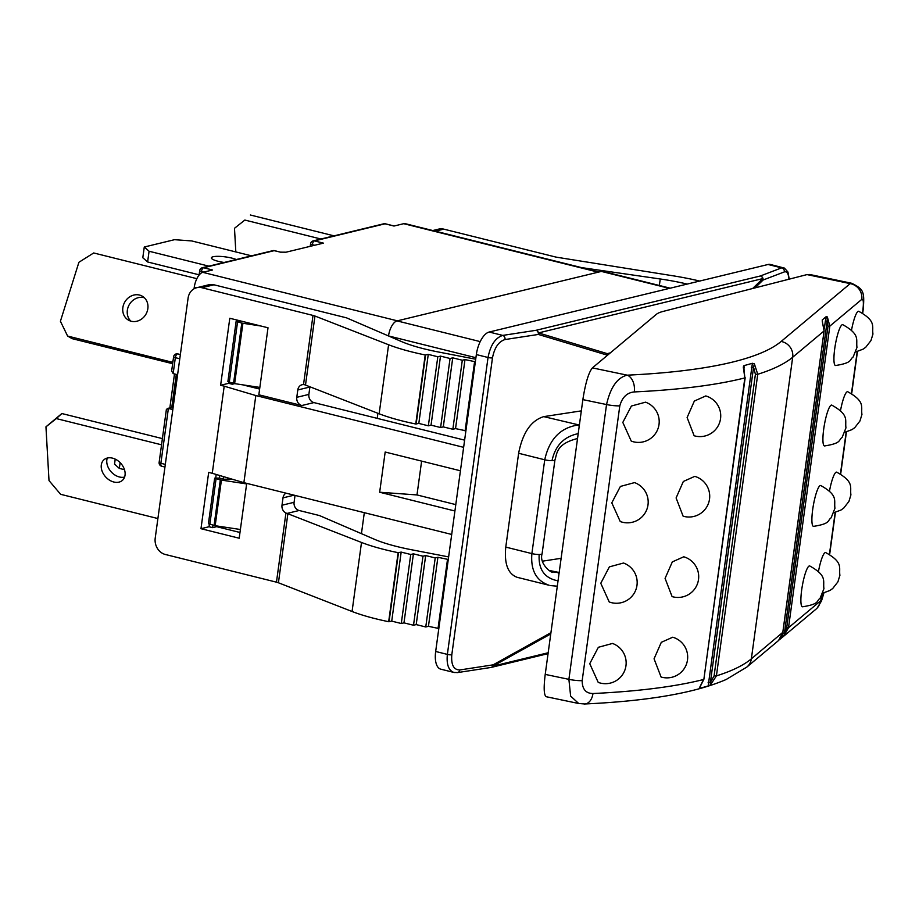 <?xml version="1.0" encoding="UTF-8"?>
<svg xmlns="http://www.w3.org/2000/svg" width="919" height="919" viewBox="0 0 919 919"><rect width="100%" height="100%" fill="white"/><g stroke="black" fill="none" stroke-linecap="round" stroke-linejoin="round"><path stroke-width="1.38" d="M584.231 703.988A13.831 9.041 -92.7 0 0 584.714 703.988A13.831 9.041 -92.7 0 0 584.76 703.977A13.831 9.041 -92.7 0 0 592.973 693.523C585.817 693.454 582.221 689.158 582.175 680.646L619.808 405.853C622.197 397.284 627.022 392.643 634.282 391.931A13.831 9.041 -92.7 0 0 627.252 375.17L592.399 367.887L656.338 314.355A69.132 14.267 -172.2 0 1 663.081 311.426L807.008 274.597L850.201 283.626A13.831 13.303 50.1 0 1 861.758 299.399C863.423 298.721 863.791 302.362 862.849 310.346L862.493 312.931M851.982 283.339L809.8 274.505L807.008 274.597M654.064 658.808L661.301 642.324L672.731 637.212A20.735 20.735 0 0 1 687.492 659.945A20.735 20.735 0 0 1 661.083 677.027L654.064 658.808M598.212 682.392L589.757 663.69L598.361 647.286L612.514 643.449A20.735 20.735 0 0 1 625.965 665.758A20.735 20.735 0 0 1 598.212 682.392M665.08 578.384L672.317 561.9L683.747 556.788A20.735 20.735 0 0 1 698.509 579.521A20.735 20.735 0 0 1 672.099 596.603L665.08 578.384M609.228 601.968L600.773 583.266L609.377 566.862L623.53 563.025A20.735 20.735 0 0 1 636.982 585.334A20.735 20.735 0 0 1 609.228 601.968M676.097 497.96L683.334 481.476L694.764 476.364A20.735 20.735 0 0 1 709.525 499.097A20.735 20.735 0 0 1 683.116 516.179L676.097 497.96M620.245 521.544L611.79 502.842L620.394 486.438L634.547 482.601A20.735 20.735 0 0 1 647.998 504.91A20.735 20.735 0 0 1 620.245 521.544M694.132 435.755L687.113 417.536L694.35 401.052L705.781 395.94A20.735 20.735 0 0 1 720.542 418.673A20.735 20.735 0 0 1 694.132 435.755M631.261 441.12L622.806 422.418L631.41 406.014L645.563 402.177A20.735 20.735 0 0 1 659.015 424.486A20.735 20.735 0 0 1 631.261 441.12M818.473 571.469A20.735 3.733 -80 0 1 825.699 552.583C843.688 562.612 838.691 567.62 839.909 575.294L837.91 581.853L832.729 588.493L829.983 590.457L822.838 593.123M809.731 565.955C827.709 575.983 822.712 580.992 823.941 588.665L820.081 598.28C816.175 600.911 820.162 604.001 802.517 606.793A20.735 3.733 -80 0 1 802.344 585.713A20.735 3.733 -80 0 1 809.719 565.955M813.533 526.369A20.735 3.733 -80 0 1 813.361 505.289A20.735 3.733 -80 0 1 820.736 485.531C838.725 495.559 833.728 500.568 834.957 508.241L831.109 517.856C827.192 520.487 831.178 523.577 813.533 526.369M824.55 445.945A20.735 3.733 -80 0 1 824.377 424.865A20.735 3.733 -80 0 1 831.752 405.107C849.742 415.135 844.745 420.144 845.974 427.817L842.126 437.433C838.208 440.052 842.195 443.153 824.55 445.945M835.566 365.521A20.735 3.733 -80 0 1 835.394 344.441A20.735 3.733 -80 0 1 842.78 324.683C860.758 334.711 855.761 339.72 856.99 347.393L853.142 357.009C849.225 359.628 853.211 362.729 835.566 365.521M851.522 330.197A20.735 3.733 -80 0 1 858.748 311.3C876.737 321.34 871.74 326.337 872.958 334.022L870.959 340.581L865.778 347.221L863.033 349.186L855.888 351.851M840.506 410.621A20.735 3.733 -80 0 1 847.732 391.735C865.721 401.764 860.724 406.761 861.942 414.446L859.943 421.005L854.762 427.645L852.016 429.61L844.871 432.275M829.489 491.045A20.735 3.733 -80 0 1 836.715 472.159C854.704 482.188 849.707 487.185 850.925 494.87L848.926 501.429L843.745 508.069L841 510.034L833.855 512.699M699.543 688.009L700.117 687.504M744.149 368.037L743.953 365.659L743.287 366.991L744.849 377.916L703.874 679.29L699.485 688.055M743.953 365.659L752.385 363.281L708.181 685.965L699.75 688.342M592.973 693.523A483.934 99.838 -172.2 0 0 703.529 679.509L699.302 688.113M751.271 367.267L753.569 367.255L754.373 363.867L752.385 363.281M708.112 682.312L710.41 682.3L753.569 367.255L755.407 374.309L757.738 374.286L754.373 363.867M708.181 685.965L710.376 684.988L710.41 682.3M710.376 685L716.418 675.879L757.738 374.286A483.934 99.838 7.8 0 0 792.683 357.238L824.079 330.943L782.77 632.536L778.542 640.532M822.275 320.915L822.482 321.581M782.609 633.191L782.299 637.326L779.278 639.854M826.238 316.596L825.342 321.213L827.192 321.03L827.353 316.952L826.238 316.596L822.264 319.915M822.287 321.202L824.079 330.943L822.195 320.846M782.724 633.122L784.458 633.007L827.192 321.03L827.985 326.314L829.823 326.13L827.353 316.952M782.299 637.326L783.62 636.281L786.675 627.907L788.513 627.723L829.823 326.13L861.758 299.399M815.923 609.228L783.608 636.281L788.513 627.723L820.437 600.992A13.831 13.303 50.1 0 1 815.923 609.228A13.831 13.303 50.1 0 1 815.842 609.286M582.175 680.646A13.831 2.849 -172.2 0 1 568.895 679.348L545.22 674.397C543.566 687.814 543.899 695.258 546.231 696.717L578.706 703.506L584.702 703.965M545.22 674.397L582.864 399.616L606.54 404.555A13.831 2.849 7.8 0 0 619.808 405.853M592.399 367.887C588.619 372.494 585.449 383.062 582.864 399.616M862.849 310.346A13.831 2.849 7.8 0 0 863.159 309.864C864.756 290.99 863.389 289.278 851.775 283.293L850.201 283.626L781.127 341.466A470.103 96.989 -172.2 0 1 627.252 375.17C617.396 377.456 610.492 387.255 606.54 404.555L568.895 679.348L570.63 696.097L578.706 703.494M610.331 352.873L607.229 353.631L538.5 332.919A3.458 2.998 -103.6 0 0 536.064 330.3A3.458 2.78 81.3 0 1 538.362 334.447A3.458 2.86 -73.2 0 0 538.5 332.919L762.816 278.583A3.458 2.872 45.7 0 1 763.092 280.019A3.458 3.171 -110.9 0 0 760.381 275.976A3.458 2.998 76.4 0 1 762.816 278.583L752.65 288.509M162.399 438.604L61.86 413.539L45.95 426.83L49.006 480.58L60.62 494.307L157.896 518.546M107.293 458.041A13.831 10.166 -132.3 0 0 106.776 462.062A13.831 10.166 -132.3 0 0 124.582 477.076M101.228 467.105A13.831 10.166 47.7 0 1 103.87 459.845A13.831 10.166 47.7 0 1 120.699 463.233A13.831 10.166 47.7 0 1 122.468 480.315A13.831 10.166 47.7 0 1 109.499 480.143A13.831 10.166 47.7 0 1 101.228 467.105M161.285 446.691L161.618 444.314M161.181 444.716L56.312 418.582L61.86 413.539M56.312 418.582L45.95 426.83M124.467 469.678L119.332 468.391L120.125 462.636M119.332 468.391L114.53 464.152L115.22 459.121M196.838 278.675L93.681 252.966L78.908 262.283L60.413 321.259L67.615 336.055L72.119 338.651L172.657 363.706M144.363 297.756A13.831 12.2 -59.9 0 0 127.902 307.773A13.831 12.2 -59.9 0 0 130.831 321.133M123.41 305.165A13.831 12.2 120.1 0 1 142.273 296.182A13.831 12.2 120.1 0 1 145.914 314.252A13.831 12.2 120.1 0 1 128.419 320.111A13.831 12.2 120.1 0 1 123.41 305.165M67.615 336.055L172.841 362.385M172.485 362.178L173.163 360.018M194.047 288.784L194.242 287.383L196.184 287.865M397.353 320.834L202.8 272.346A13.831 6.295 104 0 0 194.242 287.383M202.8 272.346L212.542 269.991L203.581 267.751A3.458 2.998 -103.6 0 0 202.306 267.751L272.874 250.657A3.458 2.998 76.4 0 1 274.149 250.669L280.49 252.151A3.458 1.574 104 0 0 280.111 252.151L286.016 252.197L323.419 243.133L314.47 240.904A3.458 1.574 104 0 0 312.322 244.661A3.458 0.712 -172.2 0 1 310.576 243.788L310.231 246.326M251.496 255.838L191.68 240.927L174.518 239.687L144.272 247.016L142.801 257.734L147.614 261.972L199.124 274.815M224.121 262.466A13.831 2.849 -172.2 0 1 211.381 257.848A13.831 2.849 -172.2 0 1 213.139 256.746A13.831 2.849 -172.2 0 1 236.263 259.526M144.272 247.016L149.073 251.243L147.614 261.972M149.073 251.243L208.889 266.154M235.827 251.932L234.483 228.303L244.845 220.055L320.938 239.02M244.845 220.055L234.483 228.303M250.393 215.012L333.999 235.85M310.576 243.788A3.458 3.458 0 0 1 313.195 240.893A3.458 2.998 -103.6 0 1 314.47 240.904L385.027 223.811L393.987 226.04L403.728 223.685L598.28 272.173M599.073 271.978L405.233 223.673A13.831 6.295 104 0 0 403.728 223.685M364.315 512.676L361.431 533.675M670.204 288.187L602.875 271.404A13.831 6.295 104 0 0 601.371 271.415L397.077 320.903A13.831 6.295 104 0 0 388.519 335.929L475.916 357.709M377.927 413.309L377.227 418.363L464.623 440.144M435.376 231.186L443.797 229.141L554.927 256.838A6.915 1.424 7.8 0 0 557.362 257.331L673.202 275.826A82.963 17.116 7.8 0 1 699.681 281.053M443.797 229.141A13.831 11.97 -103.6 0 0 438.708 229.107L432.792 230.543M377.227 418.363L313.93 402.591A6.915 5.985 76.4 0 1 308.876 394.4L296.78 397.33A6.915 5.985 -103.6 0 0 301.834 405.52L258.836 394.802L268.015 327.784L229.796 318.261L220.617 385.279L228.682 383.326L228.831 382.235M242.719 384.843L259.629 389.059M232.415 383.131L232.266 384.222L234.678 383.637M232.266 384.222L228.682 383.326M246.706 483.371L239.193 538.224L200.974 528.701L208.682 472.4L212.266 473.296L224.202 386.175L220.617 385.279M224.202 386.175L255.815 395.538L463.635 447.335M475.364 361.764L464.991 359.582L462.303 360.237L452.745 357.847L450.057 358.502L440.5 356.124L437.812 356.767L428.265 354.389L425.21 354.964A82.963 17.116 -172.2 0 1 388.599 344.751L379.145 413.78L305.499 385.061A6.915 1.424 -172.2 0 0 304.614 384.762L303.523 384.579A6.915 5.985 -103.6 0 0 302.133 384.728A6.915 5.985 -103.6 0 0 297.79 389.955L309.887 387.025A6.915 5.985 76.4 0 1 309.921 386.784M379.145 413.78A82.963 17.116 7.8 0 0 415.756 424.004L418.811 423.418L428.357 425.807L431.045 425.152L440.603 427.53L443.291 426.887L452.849 429.265L455.537 428.61L465.91 430.793M286.004 493.158A6.915 5.985 -103.6 0 0 283.006 497.857L294.091 495.18M295.033 495.41L294.091 502.302L281.995 505.232L283.006 497.857M281.995 505.232A6.915 5.985 -103.6 0 0 285.935 513.009L286.992 513.434L299.146 510.493A6.915 5.985 76.4 0 1 294.091 502.302M388.599 344.751L314.953 316.033A6.915 1.424 7.8 0 0 313 315.424L201.87 287.727A13.831 11.97 76.4 0 0 196.781 287.704A13.831 11.97 76.4 0 0 188.085 298.158L155.219 538.097A13.831 11.97 76.4 0 0 165.328 554.479L276.458 582.164A6.915 1.424 -172.2 0 1 278.423 582.772L352.057 611.491A82.963 17.116 7.8 0 0 388.668 621.703L391.724 621.129L401.281 623.507L403.969 622.864L413.516 625.242L416.204 624.587L425.761 626.976L428.449 626.321L438.822 628.504M448.277 559.476L437.903 557.293L435.215 557.936L425.669 555.558L422.981 556.213L413.424 553.835L410.736 554.479L401.178 552.101L398.122 552.675A82.963 17.116 -172.2 0 1 361.512 542.463L287.877 513.744A6.915 1.424 7.8 0 0 286.992 513.434M296.78 397.33L297.79 389.955M581.509 267.601L660.256 278.985A69.132 14.267 -172.2 0 1 687.182 284.074M201.87 287.727L213.966 284.798A13.831 11.97 -103.6 0 0 208.877 284.764L196.781 287.704M213.966 284.798L346.532 317.848L401.626 341.615A69.132 14.267 7.8 0 0 438.317 351.977L475.709 359.214M607.229 353.631L607.206 355.136L607.804 354.998M783.746 267.831L781.621 267.866L760.381 275.976L536.064 330.3L502.739 335.412A3.458 2.78 81.3 0 1 505.025 339.548L538.362 334.447L607.206 355.136M548.183 652.754L492.848 666.16A3.458 2.504 -119.1 0 0 493.101 664.851A3.458 2.78 81.3 0 1 490.861 667.481A3.458 3.458 0 0 0 491.16 667.424A3.458 2.998 -103.6 0 0 492.848 666.16L550.768 633.938M789.226 279.146L787.951 272.035L784.412 268.084L770.329 264.465A20.735 9.443 104 0 0 768.066 264.488L781.621 267.866A3.458 3.171 69.1 0 1 784.332 271.909C786.986 271.174 788.513 273.609 788.927 279.227M476.341 354.573L488.035 357.491L447.369 654.397L435.675 651.479L476.341 354.573A20.735 9.443 104 0 1 489.184 332.035L502.739 335.412C495.33 337.824 490.436 345.188 488.035 357.491A3.458 0.712 7.8 0 0 492.481 357.87C494.491 347.623 498.672 341.512 505.025 339.548M457.386 672.605A3.458 2.78 -98.7 0 0 457.536 672.582A3.458 2.78 -98.7 0 0 459.776 669.962C453.687 669.894 451.034 664.839 451.803 654.776A3.458 0.712 7.8 0 1 447.369 654.397C446.381 664.391 448.552 670.399 453.86 672.432L454.388 672.536M435.675 651.479A20.735 9.443 104 0 0 440.741 669.158L453.86 672.432L457.536 672.582L490.861 667.481M558.04 580.831C544.588 578.292 538.293 569.516 539.166 554.49A6.915 1.424 -172.2 0 1 531.883 553.606C530.527 570.343 536.294 580.9 549.194 585.288L517.075 577.293C507.92 573.824 504.163 563.772 505.772 547.104L518.626 453.274C522.658 432.769 531.021 420.557 543.738 416.629L581.325 410.873M559.005 573.812A6.915 4.021 -90.9 0 0 557.477 572.526L552.537 571.871M557.328 586.035A6.915 4.021 89.1 0 1 556.661 586.138A6.915 4.021 89.1 0 1 556.65 586.138A6.915 4.021 89.1 0 1 556.489 586.138M556.65 586.138L550.619 585.598M579.2 426.37A6.915 4.021 -90.9 0 0 577.672 425.083C560.211 427.829 549.24 439.397 544.737 459.787L531.883 553.606L505.772 547.104M577.523 438.593A6.915 4.021 89.1 0 1 576.856 438.696A6.915 4.021 89.1 0 1 576.845 438.696A6.915 4.021 89.1 0 1 576.73 438.696M542.405 561.176L561.13 558.315M237.228 320.938L237.343 320.134M240.916 321.03L246.407 322.397M200.974 528.701L209.038 526.748L209.371 524.312M215.747 477.765L216.195 474.468M212.955 525.22L212.622 527.644L209.038 526.748M219.756 475.514L219.411 478.052L224.19 479.236L231.841 479.098M212.622 527.644L216.654 526.667L239.974 532.48M223.501 476.628L223.179 478.983M216.746 525.944L216.654 526.667M255.815 395.538L243.88 482.659L212.266 473.296M451.7 534.456L243.88 482.659M460.43 470.781L385.176 452.033L379.662 492.239L454.916 510.998M421.626 461.12L416.985 494.939L379.662 492.239M416.985 494.939L455.79 504.611M309.887 387.025L308.876 394.4M299.146 510.493L319.456 515.548L374.55 539.327A69.132 14.267 7.8 0 0 411.23 549.688L448.633 556.914M425.577 355.044L416.123 424.073M428.265 354.389L418.811 423.418M437.812 356.767L428.357 425.807M440.5 356.124L431.045 425.152M450.057 358.502L440.603 427.53M452.745 357.847L443.291 426.887M462.303 360.237L452.849 429.265M464.991 359.582L455.537 428.61M474.549 361.96L465.094 430.988M447.461 559.671L438.007 628.699M437.903 557.293L428.449 626.321M435.215 557.936L425.761 626.976M425.669 555.558L416.204 624.587M422.981 556.213L413.516 625.242M413.424 553.835L403.969 622.864M410.736 554.479L401.281 623.507M401.178 552.101L391.724 621.129M398.49 552.756L389.036 621.784M489.184 332.035L768.066 264.488M173.599 356.79A3.458 0.712 7.8 0 0 175.345 357.663A3.458 1.574 -76 0 1 177.861 353.907A3.458 3.458 0 0 0 173.599 356.79L171.658 370.943L173.163 373.608L177.597 374.722M159.136 462.406A3.458 3.458 0 0 0 161.721 466.232A3.458 1.574 -76 0 1 160.882 463.279A3.458 0.712 -172.2 0 1 159.136 462.406L166.396 409.38L170.624 407.611L173.048 407.979M167.269 408.415L171.75 407.645L176.299 374.401M260.916 326.015L241.8 323.097L236.137 321.328L240.893 321.225M246.625 483.922L220.319 479.925L214.655 478.156L219.411 478.052M236.137 321.328L227.878 381.649L234.632 383.625L259.847 387.416M214.655 478.156L208.418 523.738L215.172 525.714L240.387 529.493M172.829 409.575L168.384 408.461L160.882 463.279L165.317 464.394M634.282 391.931A483.934 99.838 7.8 0 0 744.849 377.916L743.793 367.163M755.407 374.309L714.086 675.902L716.418 675.879A483.934 99.838 -172.2 0 0 751.363 658.831L792.683 357.238A13.831 13.303 50.1 0 0 781.127 341.466M714.086 675.902L710.421 682.3M825.342 321.213L824.274 329.002M782.804 632.329L751.363 658.831A13.831 13.303 -129.9 0 1 746.848 667.068L778.588 640.486M827.985 326.314L786.675 627.907M823.711 592.95L820.437 600.992M857.209 351.575L851.476 393.355M846.192 431.999L840.46 473.779M835.176 512.423L829.443 554.203M862.723 313.057L863.159 309.852A13.831 2.849 7.8 0 0 863.159 309.795M755.004 287.911L763.092 280.019L784.332 271.909M301.834 405.52L313.93 402.591M278.423 582.772L287.877 513.744M276.458 582.164L285.935 513.009M313 315.424L303.523 384.579M305.499 385.061L314.953 316.033M601.371 271.415L669.423 288.382M480.212 341.615L397.077 320.903M490.987 667.458A3.458 2.998 -103.6 0 0 491.16 667.424L548.069 653.639M550.941 632.674L493.101 664.851L459.776 669.962M451.803 654.776L492.481 357.87M559.177 572.503L548.93 570.389M539.166 554.49A6.915 1.424 7.8 0 0 542.095 553.732L554.95 459.902A6.915 1.424 7.8 0 1 552.02 460.66A6.915 1.424 -172.2 0 1 544.737 459.787L518.626 453.274M577.511 438.685L576.856 438.696C555.811 444.187 557.132 453.883 554.95 459.902A6.915 1.424 7.8 0 0 554.95 459.856M552.02 460.66C555.26 445.6 563.99 436.594 578.2 433.642M579.384 425.049L543.738 416.629M660.256 278.985L659.36 285.487M425.21 354.964L415.756 424.004M398.122 552.675L388.668 621.703M361.512 542.463L352.057 611.491M280.605 252.185A3.458 1.574 104 0 0 280.49 252.151L274.517 250.657A3.458 1.574 104 0 0 274.149 250.669L203.581 267.751A3.458 1.574 104 0 0 201.445 271.519A3.458 0.712 -172.2 0 1 199.699 270.634L199.09 275.08M312.161 245.855L312.322 244.661L314.689 245.247M383.751 223.799A3.458 2.998 76.4 0 1 385.027 223.811A3.458 1.574 104 0 1 385.406 223.811A3.458 3.458 0 0 0 383.751 223.799L313.195 240.893M201.227 273.058L201.445 271.519L203.811 272.104M180.365 354.527L177.861 353.907A3.458 1.574 -76 0 1 178.056 353.987M173.163 373.608L175.345 357.663L179.791 358.778M387.623 335.573L388.542 335.803M229.268 382.35L237.539 322.029M241.8 323.097L233.541 383.418M209.808 524.439L216.057 478.856M220.319 479.925L214.07 525.496M234.632 383.625L242.903 323.316M215.172 525.714L221.41 480.143M703.874 679.29L745.183 377.709M780.759 638.027L782.827 632.433L824.148 330.84M584.76 703.977C648.056 701.071 695.212 692.903 726.217 679.474L746.848 667.068M823.964 592.893L821.483 600.969L817.209 607.987M829.673 554.329L835.417 512.365M840.69 473.905L846.433 431.941M851.706 393.481L857.45 351.517M557.316 586.127L556.661 586.138M542.095 553.732C538.718 564.565 553.135 574.249 552.618 571.882M274.517 250.657A3.458 3.458 0 0 0 272.874 250.657M169.866 407.795L174.495 373.941M161.721 466.232L164.96 467.036M202.306 267.751A3.458 3.458 0 0 0 199.699 270.634M394.182 225.994L385.406 223.811"/></g></svg>
